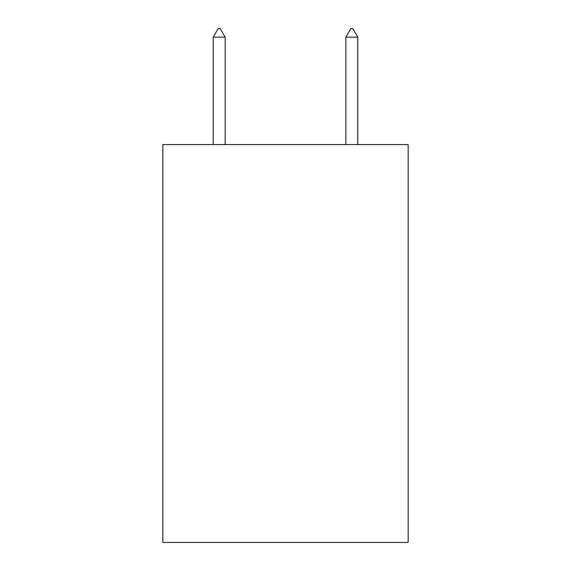 <?xml version="1.0" encoding="UTF-8"?>
<svg xmlns="http://www.w3.org/2000/svg" width="571" height="571" viewBox="0 0 571 571"><rect width="100%" height="100%" fill="white"/><g stroke="black" fill="none" stroke-linecap="round" stroke-linejoin="round"><path stroke-width="0.86" d="M408.172 144.591L408.172 542.45L162.828 542.45L162.828 144.591L408.172 144.591M225.16 37.172L220.185 28.55L218.193 28.55L213.226 37.172L225.16 37.172L225.16 144.591M213.226 37.172L213.226 144.591M350.815 28.55L352.807 28.55L357.774 37.172L345.84 37.172L350.815 28.55M357.774 144.591L357.774 37.172M345.84 144.591L345.84 37.172"/></g></svg>
